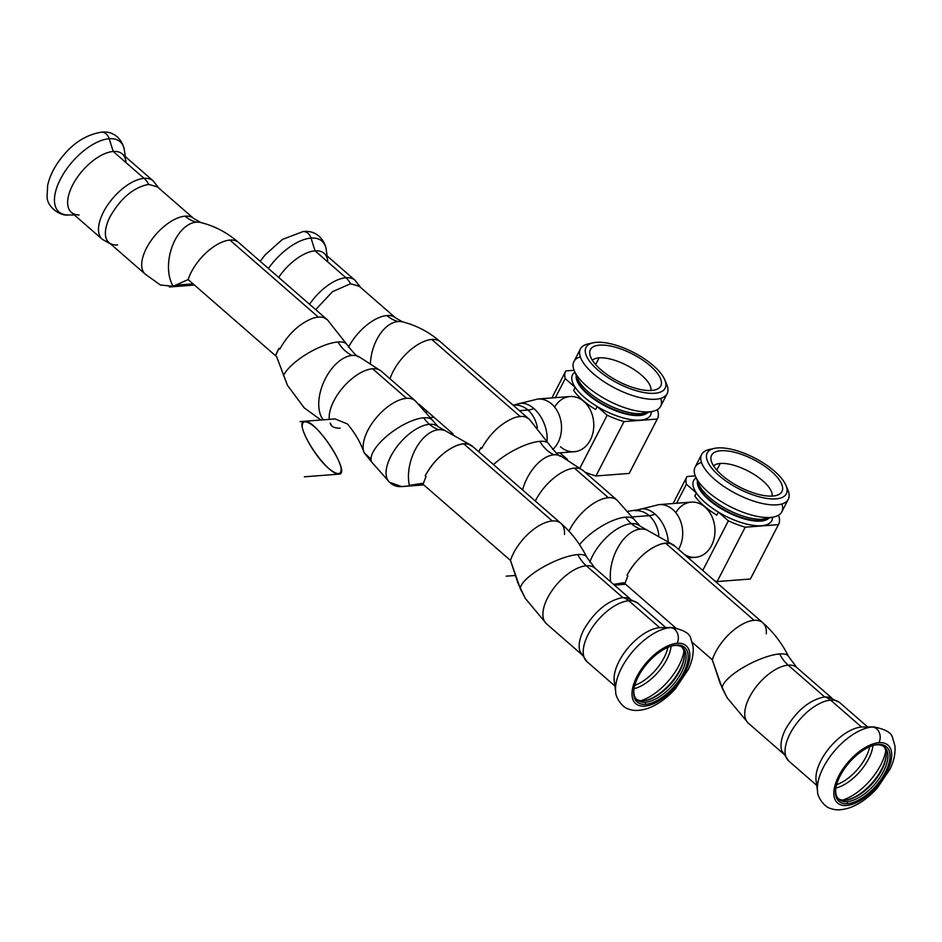 <?xml version="1.0" encoding="UTF-8"?>
<svg xmlns="http://www.w3.org/2000/svg" width="942" height="942" viewBox="0 0 942 942"><rect width="100%" height="100%" fill="white"/><g stroke="black" fill="none" stroke-linecap="round" stroke-linejoin="round"><path stroke-width="1.41" d="M371.007 459.19L364.13 452.725A36.903 18.11 -48.9 0 1 374.657 419.802A36.903 18.11 -48.9 0 1 406.508 398.336L372.585 368.769A36.903 18.11 131.1 0 0 342.9 387.574A36.903 18.11 131.1 0 0 329.276 419.367A36.903 18.11 -48.9 0 1 342.9 387.574A36.903 18.11 -48.9 0 1 372.585 368.769L406.508 398.336A36.903 18.11 -48.9 0 1 415.163 400.715A36.903 18.11 131.1 0 0 406.508 398.336A36.903 18.11 131.1 0 0 374.657 419.802A36.903 18.11 131.1 0 0 364.13 452.725C360.704 442.811 355.146 433.226 347.457 423.971C355.146 433.226 360.704 442.811 364.13 452.725L371.996 462.416A36.903 13.777 -34.5 0 1 386.326 436.535A36.903 13.777 -34.5 0 1 423.735 417.812A36.903 13.777 145.5 0 0 386.326 436.535A36.903 13.777 145.5 0 0 371.996 462.416L389.647 482.339A36.903 18.11 -48.9 0 1 395.039 449.322A36.903 18.11 -48.9 0 1 429.481 424.312A36.903 28.766 -94.4 0 0 438.713 429.717A36.903 21.937 -71.3 0 1 444.177 430.376A36.903 21.937 108.7 0 0 438.713 429.717A36.903 28.766 85.6 0 1 429.481 424.312A36.903 18.11 -48.9 0 1 438.136 426.702A36.903 18.11 131.1 0 0 429.481 424.312A36.903 28.766 85.6 0 1 423.735 417.812A36.903 28.766 -94.4 0 0 429.481 424.312A36.903 18.11 131.1 0 0 395.039 449.322A36.903 18.11 131.1 0 0 389.647 482.339L401.669 486.614L423.688 484.824L403.4 486.39C398.125 487.214 393.65 485.954 389.988 482.61A36.903 18.11 -48.9 0 1 389.647 482.339M335.081 418.919L347.457 423.971L335.093 418.919L300.098 421.616M525.4 598.57L518.135 583.534L510.482 560.443L423.04 484.259L426.031 476.522L423.04 484.259L510.482 560.443A36.903 18.11 -48.9 0 1 552.283 520.973L463.817 443.882A36.903 18.11 131.1 0 0 457.788 445.201A36.903 18.11 131.1 0 0 425.195 475.828L426.031 476.522L425.195 475.828C433.555 460.909 444.33 450.7 457.506 445.225L457.788 445.201A36.903 18.11 -48.9 0 1 463.817 443.882L552.283 520.973A36.903 18.11 -48.9 0 1 560.926 523.352A36.903 18.11 -48.9 0 1 564.446 534.455M327.345 319.679L347.021 344.666A36.903 12.105 150 0 0 338.013 341.97A36.903 12.105 -30 0 1 347.021 344.666C354.18 353.839 358.09 357.807 358.761 356.559A36.903 21.207 114.6 0 0 352.167 355.452A36.903 28.766 85.6 0 1 338.013 341.97A36.903 28.766 -94.4 0 0 352.167 355.452A36.903 21.207 114.6 0 0 323.907 381.698A36.903 21.207 114.6 0 0 323.236 419.838A36.903 21.207 -65.4 0 1 323.907 381.698A36.903 21.207 -65.4 0 1 352.167 355.452A36.903 21.207 -65.4 0 1 358.761 356.559L381.239 371.148A36.903 18.11 131.1 0 0 372.585 368.769A36.903 18.11 -48.9 0 1 381.239 371.148L415.163 400.715L432.825 420.638A36.903 13.777 145.5 0 0 423.735 417.812A36.903 13.777 -34.5 0 1 432.825 420.638L438.136 426.702L472.26 445.966M278.973 348.387L279.786 349.129L278.973 348.387L275.57 355.746L278.973 348.387A36.903 17.604 133.1 0 0 275.594 355.746L275.594 355.746A36.903 17.604 -46.9 0 1 278.973 348.387M326.014 318.655L238.585 242.471C227.399 232.709 214.788 226.056 200.752 222.5L193.769 218.556A36.903 18.11 131.1 0 0 185.115 216.165A36.903 28.766 -94.4 0 0 196.325 222.147A36.903 28.766 85.6 0 1 185.115 216.165A36.903 18.11 -48.9 0 1 193.769 218.556L157.314 186.799L148.648 184.397C133.717 187.281 120.882 198.008 110.155 216.566A36.903 18.11 131.1 0 0 108.989 242.565L145.28 274.193A36.903 18.11 -48.9 0 1 150.673 241.176A36.903 18.11 -48.9 0 1 185.115 216.165A36.903 18.11 131.1 0 0 150.673 241.176A36.903 18.11 131.1 0 0 145.28 274.193L160.446 285.026L173.163 286.262A36.903 22.384 -76.2 0 1 172.033 246.91A36.903 22.384 -76.2 0 1 196.325 222.147A36.903 22.384 -76.2 0 1 200.752 222.5A36.903 22.384 103.8 0 0 196.325 222.147A36.903 22.384 103.8 0 0 172.033 246.91A36.903 22.384 103.8 0 0 173.163 286.262L175.777 285.202L193.086 283.872L175.777 285.202L188.141 279.562A36.903 18.11 -48.9 0 1 229.942 240.08A36.903 18.11 -48.9 0 1 238.585 242.471A36.903 18.11 131.1 0 0 229.942 240.08L318.337 317.113L229.942 240.08A36.903 18.11 131.1 0 0 188.141 279.562L275.57 355.746L188.141 279.562L173.163 286.262L169.348 286.98M597.204 406.532L595.65 409.546A43.909 17.086 -152.7 0 1 573.643 390.377L575.197 387.35L565.212 378.649L555.403 397.665L565.212 378.649A51.657 20.1 -152.7 0 1 565.647 371.289A51.657 20.1 -152.7 0 1 565.848 370.924L574.102 370.288L565.848 370.924A51.657 20.1 27.3 0 0 565.212 378.649L575.197 387.35A43.909 17.086 -152.7 0 1 574.903 372.208A43.909 17.086 27.3 0 0 575.197 387.35L573.643 390.377A43.909 17.086 27.3 0 0 595.65 409.546L597.204 406.532L607.19 415.234L597.204 406.532A43.909 17.086 -152.7 0 1 575.197 387.35A43.909 17.086 27.3 0 0 597.204 406.532A43.909 17.086 27.3 0 0 651.346 411.666A43.909 17.086 -152.7 0 1 597.204 406.532M559.889 452.831L567.496 459.449L559.889 452.831M579.989 467.938L607.19 415.234L579.989 467.938M554.638 407.121A27.671 21.572 85.6 0 1 584.487 402.034A27.671 21.572 85.6 0 1 590.139 440.361A27.671 21.572 85.6 0 1 560.478 446.779M556.251 453.114L574.302 451.713A27.671 21.572 -94.4 0 0 593.684 422.463A27.671 21.572 -94.4 0 0 570.04 396.535L537.776 399.019A27.671 21.572 85.6 0 1 560.101 417.742A27.671 21.572 85.6 0 1 552.683 449.522A27.671 21.572 -94.4 0 0 560.101 417.742A27.671 21.572 -94.4 0 0 537.776 399.019L517.535 404.071A27.671 17.191 67.6 0 1 533.867 408.522A27.671 17.191 67.6 0 1 547.043 441.009A27.671 17.191 -112.4 0 0 533.867 408.522A27.671 13.588 -48.9 0 1 527.956 410.041A27.671 21.572 -94.4 0 0 514.132 405.107A27.671 21.572 85.6 0 1 527.956 410.041L519.442 410.7L527.956 410.041A27.671 21.572 85.6 0 1 537.34 427.644A27.671 21.572 -94.4 0 0 527.956 410.041A27.671 13.588 131.1 0 0 533.867 408.522A27.671 17.191 -112.4 0 0 517.535 404.071L513.119 405.178M583.781 656.303A36.903 18.11 -48.9 0 1 583.958 629.433C594.885 611.052 607.826 600.419 622.78 597.558L586.313 565.777A36.903 18.11 131.1 0 0 551.871 590.787A36.903 18.11 131.1 0 0 546.49 623.804L525.306 598.417L520.373 588.821A36.903 10.703 -26.6 0 1 540.932 568.367A36.903 10.703 -26.6 0 1 577.811 554.579A36.903 10.703 153.4 0 0 540.932 568.367A36.903 10.703 153.4 0 0 520.373 588.821L510.482 560.443A36.903 18.11 131.1 0 1 552.283 520.973A36.903 18.11 131.1 0 1 560.926 523.352L472.46 446.272A36.903 18.11 131.1 0 0 468.916 444.341L469.198 444.33A36.903 18.605 129 0 0 457.506 445.225A36.903 18.605 -51 0 1 469.198 444.33L471.954 445.731M422.028 483.364L409.37 485.389A36.903 21.937 -71.3 0 1 415.363 449.452A36.903 21.937 -71.3 0 1 438.713 429.717A36.903 21.937 108.7 0 0 415.363 449.452A36.903 21.937 108.7 0 0 409.37 485.389L422.028 483.364L423.064 484.259L422.028 483.364M304.337 407.968L287.451 385.349L276.618 356.653L275.594 355.746L276.618 356.653L287.451 385.349L304.184 407.839L320.951 420.014M338.013 341.97A36.903 12.105 150 0 0 306.209 354.333A36.903 12.105 150 0 0 283.46 375.67A36.903 12.105 -30 0 1 306.209 354.333A36.903 12.105 -30 0 1 338.013 341.97M312.096 318.514C298.897 324.013 288.134 334.21 279.786 349.129C288.134 334.21 298.897 324.013 312.096 318.514A36.903 17.604 -46.9 0 1 323.789 317.619A36.903 17.604 133.1 0 0 312.096 318.514M327.027 319.397L323.789 317.619L327.38 319.727M468.916 444.341A36.903 18.11 131.1 0 0 463.817 443.882A36.903 18.11 -48.9 0 1 468.916 444.341L473.449 447.132M581.061 653.925L546.49 623.804A36.903 18.11 -48.9 0 1 551.871 590.787A36.903 18.11 -48.9 0 1 586.313 565.777A36.903 18.11 -48.9 0 1 594.967 568.167A36.903 18.11 131.1 0 0 586.313 565.777A36.903 28.766 85.6 0 1 577.811 554.579A36.903 10.703 -26.6 0 1 586.713 557.063A36.903 10.703 153.4 0 0 577.811 554.579A36.903 28.766 -94.4 0 0 586.313 565.777L622.78 597.558C607.826 600.419 594.885 611.052 583.958 629.433A36.903 18.11 131.1 0 0 580.001 651.417L586.984 661.673A38.74 19.017 -48.9 0 1 592.648 627.007A38.74 19.017 -48.9 0 1 628.809 600.749A38.74 19.017 -48.9 0 1 637.887 603.257A38.74 19.017 131.1 0 0 628.809 600.749A19.652 15.319 -94.4 0 0 622.78 597.558A19.652 15.319 85.6 0 1 628.809 600.749A38.74 19.017 131.1 0 0 592.648 627.007A38.74 19.017 131.1 0 0 586.984 661.673L614.902 686M329.182 468.88C312.968 455.386 295.046 420.803 304.513 421.286C315.994 419.049 351.99 474.474 338.849 474.144C336.588 474.25 333.374 472.495 329.182 468.88C337.66 475.475 341.616 475.133 341.075 467.868C338.614 456.799 325.614 436.829 314.181 426.538C305.703 419.944 301.746 420.285 302.288 427.562C304.749 438.619 317.748 458.589 329.182 468.88M332.055 426.196L330.195 423.158C330.995 426.608 334.328 428.28 340.192 428.163M430.624 417.553L433.991 417.294L430.624 417.553M117.632 244.944A36.903 18.11 -48.9 0 1 110.155 216.566A36.903 18.11 131.1 0 0 110.037 243.472A36.903 18.11 -48.9 0 1 110.155 216.566C120.882 198.008 133.717 187.281 148.648 184.397L157.373 186.834M148.648 184.397A19.652 15.319 -94.4 0 0 144.079 178.368A38.74 19.017 131.1 0 0 107.918 204.626A38.74 19.017 131.1 0 0 102.266 239.292A38.74 19.017 -48.9 0 1 107.918 204.626A38.74 19.017 -48.9 0 1 144.079 178.368A19.652 15.319 85.6 0 1 148.648 184.397M158.845 188.129L153.169 180.876A38.74 19.017 131.1 0 0 144.079 178.368A38.74 19.017 -48.9 0 1 153.169 180.876L122.307 153.97A38.74 19.017 131.1 0 0 113.217 151.474A38.74 19.017 -48.9 0 1 125.898 161.27M109.201 138.721A46.535 22.843 -48.9 0 1 124.426 150.496A46.535 22.843 131.1 0 0 109.201 138.721A9.962 7.771 -94.4 0 0 101.23 132.198A9.962 7.771 85.6 0 1 109.201 138.721A46.535 22.843 131.1 0 0 61.053 177.967A46.535 22.843 131.1 0 0 68.248 214.976A46.535 22.843 -48.9 0 1 61.053 177.967A46.535 22.843 -48.9 0 1 109.201 138.721L113.217 151.474L109.201 138.721M79.116 214.953A38.74 19.017 -48.9 0 1 73.135 184.137A38.74 19.017 -48.9 0 1 113.217 151.474A38.74 19.017 131.1 0 0 77.056 177.72A38.74 19.017 131.1 0 0 71.392 212.397L102.266 239.292L110.744 244.096M144.079 178.368L113.217 151.474L144.079 178.368M665.806 627.584L637.887 603.257L627.195 597.829L622.78 597.558M615.691 685.858A38.74 19.017 -48.9 0 1 625.523 651.11A38.74 19.017 -48.9 0 1 659.671 627.643L628.809 600.749L659.671 627.643A38.74 19.017 131.1 0 0 628.243 647.707A38.74 19.017 131.1 0 0 614.266 681.278L615.727 692.052A46.535 22.843 -48.9 0 1 632.518 651.734A46.535 22.843 -48.9 0 1 670.28 627.643A46.535 22.843 -48.9 0 1 671.917 627.572A46.535 22.843 -48.9 0 1 672.117 627.572M671.917 627.572A46.535 22.843 131.1 0 0 670.28 627.643A9.962 7.771 85.6 0 1 677.333 632.989A9.962 7.771 85.6 0 1 677.121 643.292A38.375 18.84 -48.9 0 1 673.565 688.814A38.375 18.84 -48.9 0 1 632.047 692.017A38.375 18.84 -48.9 0 1 677.121 643.292A9.962 7.771 -94.4 0 0 677.333 632.989A9.962 7.771 -94.4 0 0 670.28 627.643A46.535 22.843 131.1 0 0 632.518 651.734A46.535 22.843 131.1 0 0 615.727 692.052C615.314 696.703 622.026 707.925 629.291 709.255C633.978 711.104 640.183 710.81 647.884 708.384C657.787 704.698 667.007 698.093 675.532 688.555L688.296 669.479C692.17 661.414 693.759 653.713 693.065 646.389L690.816 638.664C689.956 633.507 683.657 629.809 671.917 627.572L661.037 627.596A38.74 19.017 131.1 0 0 659.671 627.643M677.121 643.292A38.375 18.84 131.1 0 0 632.047 692.017A38.375 18.84 131.1 0 0 673.565 688.814A38.375 18.84 131.1 0 0 677.121 643.292M645.635 704.31A36.161 17.745 -48.9 0 1 648.991 661.414A36.161 17.745 -48.9 0 1 688.107 658.399A36.161 17.745 -48.9 0 1 645.635 704.31A36.161 17.745 131.1 0 0 684.481 670.963A36.161 17.745 131.1 0 0 673 645.611A36.161 17.745 131.1 0 0 633.742 690.663A36.161 17.745 131.1 0 0 645.635 704.31L645.294 702.249A34.689 17.027 -48.9 0 1 633.825 689.897A34.689 17.027 131.1 0 0 637.157 700.012A34.689 17.027 131.1 0 0 645.294 702.249L645.635 704.31M672.258 645.8A34.689 17.027 -48.9 0 1 674.602 645.47A34.689 17.027 -48.9 0 1 681.608 672.188A34.689 17.027 -48.9 0 1 645.294 702.249A34.689 17.027 131.1 0 0 677.663 678.746A34.689 17.027 131.1 0 0 682.726 647.707A34.689 17.027 131.1 0 0 674.602 645.47A34.689 17.027 131.1 0 0 672.258 645.8M681.831 647.024A34.689 17.027 -48.9 0 1 671.081 683.562A34.689 17.027 -48.9 0 1 636.356 699.211A34.689 17.027 131.1 0 0 646.648 700.283A34.689 17.027 131.1 0 0 684.304 657.08A34.689 17.027 131.1 0 0 681.831 647.024M684.363 656.35A36.161 17.745 -48.9 0 1 645.929 700.448A36.161 17.745 131.1 0 0 684.363 656.35M683.963 651.263A42.001 20.618 -48.9 0 1 640.843 700.742A42.001 20.618 131.1 0 0 683.963 651.263M671.093 646.141A34.206 16.791 -48.9 0 1 634.001 688.696A34.206 16.791 131.1 0 0 671.093 646.141M667.866 647.342A33.206 16.297 -48.9 0 1 634.767 685.329A33.206 16.297 131.1 0 0 667.866 647.342M457.506 445.225C444.33 450.7 433.555 460.909 425.195 475.828A36.903 18.11 -48.9 0 1 457.788 445.201L457.506 445.225M629.574 472.66A51.657 20.1 -152.7 0 1 629.197 473.414L595.956 475.981A51.657 20.1 -152.7 0 1 584.888 472.107A51.657 20.1 27.3 0 0 595.956 475.981L624.016 421.604A51.657 20.1 -152.7 0 1 607.19 415.234A51.657 20.1 27.3 0 0 624.016 421.604L595.956 475.981L629.197 473.414L657.257 419.049L624.016 421.604L657.257 419.049L629.197 473.414A51.657 20.1 27.3 0 0 629.397 473.049L657.457 418.672A51.657 20.1 -152.7 0 1 657.257 419.049A51.657 20.1 27.3 0 0 657.339 409.64A51.657 20.1 -152.7 0 1 657.457 418.672M596.357 342.335A44.498 17.309 27.3 0 0 616.127 382.393A44.498 17.309 27.3 0 0 664.263 378.672A44.498 17.309 27.3 0 0 596.357 342.335A44.498 17.309 -152.7 0 1 635.991 353.733A44.498 17.309 -152.7 0 1 664.769 379.803A44.498 17.309 -152.7 0 1 617.646 383.182A44.498 17.309 -152.7 0 1 593.095 342.806A44.498 17.309 -152.7 0 1 596.357 342.335M651.593 390.459A39.599 15.413 -152.7 0 1 591.164 358.125A39.599 15.413 -152.7 0 1 634.001 354.816A39.599 15.413 -152.7 0 1 651.593 390.459A39.599 15.413 27.3 0 0 657.987 388.752A39.599 15.413 27.3 0 0 632.647 354.11A39.599 15.413 27.3 0 0 589.739 353.521A39.599 15.413 27.3 0 0 613.077 378.472A39.599 15.413 27.3 0 0 651.593 390.459M593.095 342.806L588.161 343.901A48.784 18.981 27.3 0 0 615.067 388.175A48.784 18.981 27.3 0 0 666.736 384.466A48.784 18.981 27.3 0 0 665.535 382.016A48.784 18.981 -152.7 0 1 667.124 393.685A48.784 18.981 -152.7 0 1 615.067 388.175A48.784 18.981 -152.7 0 1 580.425 348.94A48.784 18.981 -152.7 0 1 590.846 343.465M580.425 348.94L573.913 361.551A48.784 18.981 27.3 0 0 596.875 393.921A48.784 18.981 27.3 0 0 649.309 411.842A48.784 18.981 27.3 0 0 660.613 406.296L667.124 393.685M660.719 398.372A48.784 18.981 -152.7 0 1 652.877 411.324A48.784 18.981 -152.7 0 1 649.309 411.842L641.514 413.62A41.566 16.167 -152.7 0 1 604.481 402.976A41.566 16.167 -152.7 0 1 577.599 378.625A41.566 16.167 27.3 0 0 604.481 402.976A41.566 16.167 27.3 0 0 641.514 413.62L649.309 411.842A48.784 18.981 -152.7 0 1 605.847 399.349A48.784 18.981 -152.7 0 1 574.29 370.771A48.784 18.981 -152.7 0 1 580.307 356.865M641.514 413.62A41.566 16.167 27.3 0 0 644.552 413.185A41.566 16.167 -152.7 0 1 641.514 413.62M576.445 375.87A40.588 15.79 27.3 0 0 605.977 405.79A40.588 15.79 27.3 0 0 647.472 412.525A40.588 15.79 -152.7 0 1 605.977 405.79A40.588 15.79 -152.7 0 1 576.445 375.87M576.28 375.481A40.588 15.79 27.3 0 0 605.706 406.296A40.588 15.79 27.3 0 0 647.884 412.443A40.588 15.79 -152.7 0 1 605.706 406.296A40.588 15.79 -152.7 0 1 576.28 375.481M592.388 360.291A33.206 12.917 -152.7 0 1 599.088 357.854A33.206 12.917 -152.7 0 1 633.059 368.934A33.206 12.917 -152.7 0 1 650.934 390.506A33.206 12.917 27.3 0 0 633.059 368.934A33.206 12.917 27.3 0 0 599.088 357.854A33.206 12.917 27.3 0 0 592.388 360.291M599.088 357.854L595.638 364.554L599.088 357.854M568.968 531.194A36.903 18.11 -48.9 0 1 608.355 497.706L574.42 468.139A36.903 18.11 131.1 0 0 535.315 501.038A36.903 18.11 -48.9 0 1 574.42 468.139L608.355 497.706A36.903 18.11 -48.9 0 1 616.998 500.096A36.903 18.11 131.1 0 0 608.355 497.706A36.903 18.11 131.1 0 0 568.968 531.194M627.867 575.892L624.876 583.628L675.614 627.831L623.863 582.733L613.583 584.381L623.863 582.733L624.899 583.628L627.867 575.892L627.031 575.209L627.867 575.892M727.236 697.94L719.971 682.903L712.317 659.824L692.24 642.326L712.317 659.824A36.903 18.11 -48.9 0 1 754.118 620.342L665.653 543.251A36.903 18.11 131.1 0 0 659.624 544.582A36.903 18.11 131.1 0 0 627.031 575.209C635.391 560.278 646.165 550.081 659.341 544.594L659.624 544.582A36.903 18.11 -48.9 0 1 665.653 543.251L754.118 620.342A36.903 18.11 -48.9 0 1 762.773 622.733A36.903 18.11 -48.9 0 1 766.282 633.825M529.18 419.049L548.868 444.035A36.903 12.105 -30 0 1 548.868 444.047A36.903 12.105 150 0 0 539.86 441.351A36.903 12.105 -30 0 1 548.868 444.035C556.015 453.22 559.925 457.176 560.596 455.928A36.903 21.207 114.6 0 0 554.014 454.821A36.903 28.766 85.6 0 1 539.86 441.351A36.903 28.766 -94.4 0 0 554.014 454.821A36.903 21.207 114.6 0 0 522.539 489.899A36.903 21.207 -65.4 0 1 554.014 454.821A36.903 21.207 -65.4 0 1 560.596 455.928L583.074 470.529A36.903 18.11 131.1 0 0 574.42 468.139A36.903 18.11 -48.9 0 1 583.074 470.529L616.998 500.096L634.661 520.008A36.903 13.777 145.5 0 0 625.57 517.193A36.903 13.777 -34.5 0 1 634.661 520.008L639.971 526.072A36.903 18.11 131.1 0 0 631.317 523.681A36.903 28.766 -94.4 0 0 640.548 529.086A36.903 21.937 -71.3 0 1 646.024 529.745A36.903 21.937 108.7 0 0 640.548 529.086A36.903 28.766 85.6 0 1 631.317 523.681A36.903 18.11 -48.9 0 1 639.971 526.072L674.095 545.336M625.57 517.193A36.903 13.777 145.5 0 0 579.507 544.641A36.903 13.777 -34.5 0 1 625.57 517.193A36.903 28.766 -94.4 0 0 631.317 523.681A36.903 28.766 85.6 0 1 625.57 517.193M589.81 562.303A36.903 18.11 -48.9 0 1 631.317 523.681A36.903 18.11 131.1 0 0 589.81 562.303M480.82 447.756L481.621 448.498L480.82 447.756L478.783 451.771L480.82 447.756A36.903 17.604 133.1 0 0 478.783 451.783A36.903 17.604 -46.9 0 1 480.82 447.756M520.172 416.494L431.777 339.461A36.903 18.11 131.1 0 0 390.012 378.802A36.903 18.11 -48.9 0 1 431.777 339.461L520.172 416.494M418.884 404.118L453.126 433.956L418.884 404.118M718.393 512.118L716.827 515.144A43.909 17.086 -152.7 0 1 694.819 495.963L696.385 492.949L686.4 484.247L676.58 503.263L686.4 484.247A51.657 20.1 -152.7 0 1 686.824 476.887A51.657 20.1 -152.7 0 1 687.036 476.522L695.278 475.887L687.036 476.522A51.657 20.1 27.3 0 0 686.4 484.247L696.385 492.949A43.909 17.086 -152.7 0 1 696.079 477.806A43.909 17.086 27.3 0 0 696.385 492.949L694.819 495.963A43.909 17.086 27.3 0 0 716.827 515.144L718.393 512.118L728.378 520.82L718.393 512.118A43.909 17.086 -152.7 0 1 696.385 492.949A43.909 17.086 27.3 0 0 718.393 512.118A43.909 17.086 27.3 0 0 772.534 517.264A43.909 17.086 -152.7 0 1 718.393 512.118M702.767 570.44L728.378 520.82L702.767 570.44M675.814 512.719A27.671 21.572 85.6 0 1 704.84 506.89A27.671 21.572 85.6 0 1 712.364 543.805A27.671 21.572 85.6 0 1 684.292 554.355M688.331 557.864L695.479 557.311A27.671 21.572 -94.4 0 0 714.86 528.062A27.671 21.572 -94.4 0 0 691.228 502.133L658.964 504.618A27.671 21.572 85.6 0 1 679.853 519.419A27.671 21.572 85.6 0 1 678.558 549.351A27.671 21.572 -94.4 0 0 679.853 519.419A27.671 21.572 -94.4 0 0 658.964 504.618L638.711 509.669A27.671 17.191 67.6 0 1 655.043 514.12A27.671 17.191 67.6 0 1 668.208 540.932A27.671 17.191 -112.4 0 0 655.043 514.12A27.671 13.588 -48.9 0 1 649.132 515.639A27.671 21.572 -94.4 0 0 635.308 510.705A27.671 21.572 85.6 0 1 649.132 515.639L632.471 516.923L649.132 515.639A27.671 21.572 85.6 0 1 658.811 535.244A27.671 21.572 -94.4 0 0 649.132 515.639A27.671 13.588 131.1 0 0 655.043 514.12A27.671 17.191 -112.4 0 0 638.711 509.669L627.996 511.27M785.616 755.684A36.903 18.11 -48.9 0 1 785.793 728.814C796.72 710.421 809.673 699.8 824.627 696.927L788.16 665.146A36.903 18.11 131.1 0 0 753.718 690.156A36.903 18.11 131.1 0 0 748.325 723.173L727.142 697.787L722.208 688.19A36.903 10.703 -26.6 0 1 742.767 667.737A36.903 10.703 -26.6 0 1 779.646 653.948A36.903 10.703 153.4 0 0 742.767 667.737A36.903 10.703 153.4 0 0 722.208 688.19L712.317 659.824A36.903 18.11 131.1 0 1 754.118 620.342A36.903 18.11 131.1 0 1 762.773 622.733L674.295 545.642A36.903 18.11 131.1 0 0 670.751 543.722L671.034 543.699A36.903 18.605 129 0 0 659.341 544.594A36.903 18.605 -51 0 1 671.034 543.699L673.789 545.1M614.361 585.053L625.523 584.193L614.361 585.053M539.86 441.351A36.903 12.105 150 0 0 493.514 464.618A36.903 12.105 -30 0 1 539.86 441.351M513.932 417.895C500.732 423.382 489.97 433.591 481.621 448.498C489.97 433.591 500.732 423.382 513.932 417.895A36.903 17.604 -46.9 0 1 525.624 416.988A36.903 17.604 133.1 0 0 513.932 417.895M528.862 418.778L525.624 416.988L529.227 419.096M359.208 286.215L350.483 283.766A19.652 15.319 -94.4 0 0 345.926 277.737A19.652 15.319 85.6 0 1 350.483 283.766L332.502 291.679L315.664 309.635L332.502 291.679L350.483 283.766L359.149 286.168L395.605 317.925A36.903 18.11 131.1 0 0 386.95 315.546A36.903 28.766 -94.4 0 0 398.16 321.516A36.903 22.384 103.8 0 0 370.418 362.976A36.903 22.384 -76.2 0 1 398.16 321.516A36.903 28.766 85.6 0 1 386.95 315.546A36.903 18.11 131.1 0 0 348.54 347.092A36.903 18.11 -48.9 0 1 386.95 315.546A36.903 18.11 -48.9 0 1 395.605 317.925L402.587 321.87A36.903 22.384 103.8 0 0 398.16 321.516A36.903 22.384 -76.2 0 1 402.587 321.87C416.623 325.426 429.234 332.079 440.42 341.84A36.903 18.11 131.1 0 0 431.777 339.461A36.903 18.11 -48.9 0 1 440.42 341.84L527.861 418.036M610.675 581.85A36.903 21.937 -71.3 0 1 640.548 529.086A36.903 21.937 108.7 0 0 610.675 581.85M670.751 543.722A36.903 18.11 131.1 0 0 665.653 543.251A36.903 18.11 -48.9 0 1 670.751 543.722L675.284 546.501M782.896 753.294L748.325 723.173A36.903 18.11 -48.9 0 1 753.718 690.156A36.903 18.11 -48.9 0 1 788.16 665.146A36.903 18.11 -48.9 0 1 796.802 667.537A36.903 18.11 131.1 0 0 788.16 665.146A36.903 28.766 85.6 0 1 779.646 653.948A36.903 10.703 -26.6 0 1 788.548 656.444A36.903 10.703 153.4 0 0 779.646 653.948A36.903 28.766 -94.4 0 0 788.16 665.146L824.627 696.927C809.673 699.8 796.72 710.421 785.793 728.814A36.903 18.11 131.1 0 0 781.836 750.786L788.819 761.054A38.74 19.017 -48.9 0 1 794.483 726.376A38.74 19.017 -48.9 0 1 830.644 700.13A38.74 19.017 -48.9 0 1 839.734 702.626A38.74 19.017 131.1 0 0 830.644 700.13A19.652 15.319 -94.4 0 0 824.627 696.927A19.652 15.319 85.6 0 1 830.644 700.13A38.74 19.017 131.1 0 0 794.483 726.376A38.74 19.017 131.1 0 0 788.819 761.054L816.738 785.381M360.68 287.498L355.004 280.245L324.142 253.351A38.74 19.017 131.1 0 0 315.052 250.843L311.037 238.09A9.962 7.771 -94.4 0 0 303.065 231.567A9.962 7.771 85.6 0 1 311.037 238.09A46.535 22.843 131.1 0 0 268.411 268.458A46.535 22.843 -48.9 0 1 311.037 238.09L315.052 250.843A38.74 19.017 131.1 0 0 278.679 277.407A38.74 19.017 -48.9 0 1 315.052 250.843L345.926 277.737A38.74 19.017 131.1 0 0 309.541 304.301A38.74 19.017 -48.9 0 1 345.926 277.737A38.74 19.017 -48.9 0 1 355.004 280.245A38.74 19.017 131.1 0 0 345.926 277.737L315.052 250.843A38.74 19.017 -48.9 0 1 327.734 260.651M311.037 238.09A46.535 22.843 -48.9 0 1 326.262 249.865A46.535 22.843 131.1 0 0 311.037 238.09M260.192 261.299L265.361 254.634L282.506 239.374L303.065 231.567C317.972 229.707 325.39 242.012 326.262 249.865L327.086 255.918M867.653 726.953L839.734 702.626L829.031 697.21L824.627 696.927M817.526 785.228A38.74 19.017 -48.9 0 1 827.359 750.48A38.74 19.017 -48.9 0 1 861.506 727.024L830.644 700.13L861.506 727.024A38.74 19.017 131.1 0 0 830.079 747.088A38.74 19.017 131.1 0 0 816.102 780.647L817.562 791.421A46.535 22.843 -48.9 0 1 834.365 751.115A46.535 22.843 -48.9 0 1 872.115 727.012A46.535 22.843 -48.9 0 1 873.752 726.941A46.535 22.843 131.1 0 0 872.115 727.012A46.535 22.843 131.1 0 0 834.365 751.115A46.535 22.843 131.1 0 0 817.562 791.421C817.15 796.072 823.861 807.306 831.138 808.625C835.825 810.473 842.018 810.179 849.719 807.753C859.622 804.068 868.842 797.462 877.367 787.924L890.131 768.86C894.017 760.783 895.606 753.082 894.9 745.758L892.651 738.045C891.791 732.876 885.492 729.179 873.752 726.941L862.872 726.965A38.74 19.017 131.1 0 0 861.506 727.024M878.957 742.661A38.375 18.84 -48.9 0 1 875.401 788.183A38.375 18.84 -48.9 0 1 833.882 791.386A38.375 18.84 -48.9 0 1 878.957 742.661A9.962 7.771 -94.4 0 0 879.169 732.358A9.962 7.771 -94.4 0 0 872.115 727.012A9.962 7.771 85.6 0 1 879.169 732.358A9.962 7.771 85.6 0 1 878.957 742.661A38.375 18.84 131.1 0 0 833.882 791.386A38.375 18.84 131.1 0 0 875.401 788.183A38.375 18.84 131.1 0 0 878.957 742.661M847.47 803.679A36.161 17.745 -48.9 0 1 850.826 760.783A36.161 17.745 -48.9 0 1 889.943 757.768A36.161 17.745 -48.9 0 1 847.47 803.679A36.161 17.745 131.1 0 0 886.316 770.332A36.161 17.745 131.1 0 0 874.835 744.981A36.161 17.745 131.1 0 0 835.578 790.032A36.161 17.745 131.1 0 0 847.47 803.679L847.129 801.63A34.689 17.027 -48.9 0 1 835.66 789.266A34.689 17.027 131.1 0 0 838.992 799.381A34.689 17.027 131.1 0 0 847.129 801.63L847.47 803.679M874.094 745.169A34.689 17.027 -48.9 0 1 876.437 744.839A34.689 17.027 -48.9 0 1 883.443 771.557A34.689 17.027 -48.9 0 1 847.129 801.63A34.689 17.027 131.1 0 0 879.498 778.116A34.689 17.027 131.1 0 0 884.562 747.088A34.689 17.027 131.1 0 0 876.437 744.839A34.689 17.027 131.1 0 0 874.094 745.169M883.667 746.405A34.689 17.027 -48.9 0 1 872.916 782.943A34.689 17.027 -48.9 0 1 838.192 798.581A34.689 17.027 131.1 0 0 848.495 799.664A34.689 17.027 131.1 0 0 886.139 756.45A34.689 17.027 131.1 0 0 883.667 746.405M886.198 755.719A36.161 17.745 -48.9 0 1 847.776 799.817A36.161 17.745 131.1 0 0 886.198 755.719M885.798 750.633A42.001 20.618 -48.9 0 1 842.678 800.111A42.001 20.618 131.1 0 0 885.798 750.633M872.928 745.511A34.206 16.791 -48.9 0 1 835.837 788.065A34.206 16.791 131.1 0 0 872.928 745.511M869.702 746.723A33.206 16.297 -48.9 0 1 836.602 784.71A33.206 16.297 131.1 0 0 869.702 746.723M659.341 544.594C646.165 550.081 635.391 560.278 627.031 575.209A36.903 18.11 -48.9 0 1 659.624 544.582L659.341 544.594M750.762 578.258A51.657 20.1 -152.7 0 1 750.374 579.012L717.133 581.567A51.657 20.1 -152.7 0 1 714.684 580.825A51.657 20.1 27.3 0 0 717.133 581.567L745.204 527.202A51.657 20.1 -152.7 0 1 728.378 520.82A51.657 20.1 27.3 0 0 745.204 527.202L717.133 581.567L750.374 579.012L778.433 524.635L745.204 527.202L778.433 524.635L750.374 579.012A51.657 20.1 27.3 0 0 750.574 578.635L778.634 524.27A51.657 20.1 -152.7 0 1 778.433 524.635A51.657 20.1 27.3 0 0 778.528 515.239A51.657 20.1 -152.7 0 1 778.634 524.27M717.533 447.933A44.498 17.309 27.3 0 0 737.315 487.991A44.498 17.309 27.3 0 0 785.44 484.27A44.498 17.309 27.3 0 0 717.533 447.933A44.498 17.309 -152.7 0 1 757.18 459.319A44.498 17.309 -152.7 0 1 785.958 485.389A44.498 17.309 -152.7 0 1 738.822 488.78A44.498 17.309 -152.7 0 1 714.283 448.404A44.498 17.309 -152.7 0 1 717.533 447.933M772.77 496.057A39.599 15.413 -152.7 0 1 712.34 463.711A39.599 15.413 -152.7 0 1 755.178 460.414A39.599 15.413 -152.7 0 1 772.77 496.057A39.599 15.413 27.3 0 0 779.164 494.35A39.599 15.413 27.3 0 0 753.836 459.708A39.599 15.413 27.3 0 0 710.916 459.119A39.599 15.413 27.3 0 0 734.254 484.058A39.599 15.413 27.3 0 0 772.77 496.057M714.283 448.404L709.338 449.499A48.784 18.981 27.3 0 0 736.244 493.773A48.784 18.981 27.3 0 0 787.924 490.064A48.784 18.981 27.3 0 0 786.711 487.615A48.784 18.981 -152.7 0 1 788.301 499.284A48.784 18.981 -152.7 0 1 736.244 493.773A48.784 18.981 -152.7 0 1 701.602 454.539A48.784 18.981 -152.7 0 1 712.034 449.063M701.602 454.539L695.09 467.138A48.784 18.981 27.3 0 0 718.051 499.519A48.784 18.981 27.3 0 0 770.485 517.441A48.784 18.981 27.3 0 0 781.789 511.895L788.301 499.284M781.907 503.97A48.784 18.981 -152.7 0 1 774.053 516.923A48.784 18.981 -152.7 0 1 770.485 517.441L762.69 519.219A41.566 16.167 -152.7 0 1 725.67 508.574A41.566 16.167 -152.7 0 1 698.787 484.223A41.566 16.167 27.3 0 0 725.67 508.574A41.566 16.167 27.3 0 0 762.69 519.219L770.485 517.441A48.784 18.981 -152.7 0 1 727.024 504.947A48.784 18.981 -152.7 0 1 695.479 476.358A48.784 18.981 -152.7 0 1 701.496 462.463M762.69 519.219A41.566 16.167 27.3 0 0 765.728 518.783A41.566 16.167 -152.7 0 1 762.69 519.219M697.622 481.468A40.588 15.79 27.3 0 0 727.153 511.388A40.588 15.79 27.3 0 0 768.66 518.124A40.588 15.79 -152.7 0 1 727.153 511.388A40.588 15.79 -152.7 0 1 697.622 481.468M697.457 481.079A40.588 15.79 27.3 0 0 726.894 511.895A40.588 15.79 27.3 0 0 769.061 518.041A40.588 15.79 -152.7 0 1 726.894 511.895A40.588 15.79 -152.7 0 1 697.457 481.079M713.577 465.89A33.206 12.917 -152.7 0 1 720.277 463.452A33.206 12.917 -152.7 0 1 754.236 474.532A33.206 12.917 -152.7 0 1 772.11 496.104A33.206 12.917 27.3 0 0 754.236 474.532A33.206 12.917 27.3 0 0 720.277 463.452A33.206 12.917 27.3 0 0 713.577 465.89M720.277 463.452L716.815 470.152L720.277 463.452M423.782 484.906L401.81 486.602M169.442 286.98L194.429 285.049M560.926 523.352C571.547 532.701 580.142 543.934 586.713 557.063L594.967 568.167L629.927 598.629M304.513 421.286L335.117 418.919M338.873 474.144L304.348 476.805M427.668 411.772L426.161 411.889M125.251 156.549L124.426 150.496C123.543 142.631 116.137 130.337 101.23 132.198C86.688 134.706 74.112 142.395 63.526 155.253C55.248 165.015 49.961 175.047 47.665 185.362L47.1 196.23C46.535 206.899 60.571 216.342 68.248 214.976L74.347 214.964M551.894 397.936L565.647 371.289M664.769 379.803L666.736 384.466M577.599 378.625L574.29 370.771M652.877 411.324L644.552 413.185M625.618 584.275L614.455 585.135M762.773 622.733C773.382 632.07 781.978 643.304 788.548 656.444L796.802 667.537L831.762 697.998M506.184 576.174L514.991 575.503M673.083 503.523L686.824 476.887M785.958 485.389L787.924 490.064M698.787 484.223L695.479 476.358M774.053 516.923L765.728 518.783"/></g></svg>
